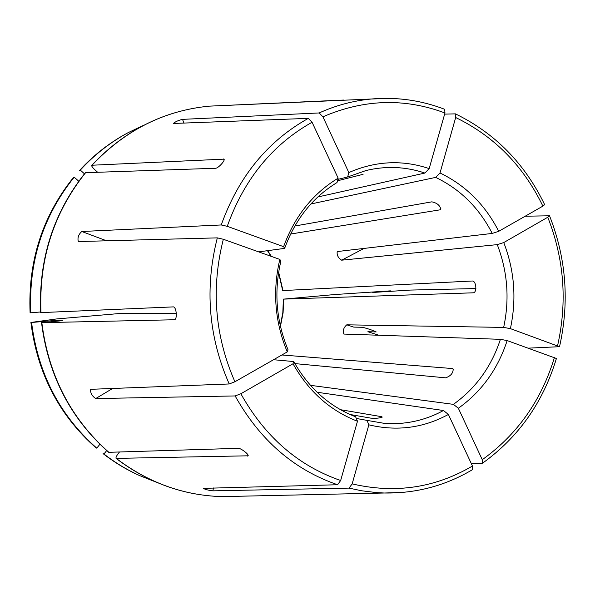 <?xml version="1.0" encoding="UTF-8"?>
<svg xmlns="http://www.w3.org/2000/svg" width="595" height="595" viewBox="0 0 595 595"><rect width="100%" height="100%" fill="white"/><g stroke="black" fill="none" stroke-linecap="round" stroke-linejoin="round"><path stroke-width="0.89" d="M279.829 259.427C272.391 291.186 274.868 322.014 287.266 351.905L288.032 349.771C276.184 321.084 273.804 291.505 280.899 261.034L279.829 259.427L223.333 239.264L217.324 237.874L78.317 241.548C77.365 237.829 78.518 234.482 81.783 231.5L221.243 224.962L227.253 226.323L283.607 246.68C294.629 216.387 312.814 193.546 338.153 178.165L312.07 122.25L308.314 118.368L173.346 123.47C175.324 121.73 178.374 120.361 182.494 119.364L319.151 112.953L322.921 116.806L348.834 172.572L347.636 176.975L337.834 179.4M310.434 385.322L453.397 404.355C475.755 388.386 491.425 366.706 500.417 339.321L343.865 334.07C342.661 330.619 343.635 327.54 346.788 324.825L503.653 327.414C509.737 299.114 507.602 271.521 497.264 244.627L341.649 260.179C338.161 257.91 336.688 255.039 337.239 251.559L492.236 233.426C479.139 207.93 460.292 189.255 435.681 177.392L310.88 203.981M119.409 452.096L118.301 453.494C116.449 455.963 115.705 457.6 116.077 458.388L248.078 455.807C249.253 454.55 240.722 447.976 238.245 448.325L108.669 452.312C70.574 418.605 48.202 375.378 41.531 322.654M475.903 288.553L410.29 290.077L372.708 292.465L390.402 290.858L390.454 291.699M444.644 114.121L455.398 113.868L455.681 117.52L440.01 172.974L435.681 177.392M525.199 216.216L549.497 215.792L547.772 217.249L503.757 242.567L497.264 244.627M528.345 348.142L559.493 346.699L510.391 328.626L503.653 327.414M471.337 463.654L482.069 463.341L482.597 463.111L482.262 459.704L458.358 408.259L453.397 404.355M356.323 418.456L366.951 420.375L368.848 424.83L352.158 483.891L349.042 488.108L212.839 490.845C208.652 490.362 205.446 489.536 203.207 488.354L337.566 484.739L340.66 480.507L357.476 421.245C330.166 410.699 308.679 391.54 293.015 363.761L240.849 393.756L235.137 395.943L95.698 398.568C92.061 396.077 90.351 392.998 90.581 389.323L229.209 383.968L234.913 381.759L287.266 351.905M343.813 100.042L209.142 106.155C164.034 110.581 124.995 130.275 92.017 165.232L91.712 165.38C91.526 166.154 92.537 167.574 94.731 169.649L97.528 172.163M40.691 312.62C38.437 259.465 53.334 212.824 85.368 172.691L215.487 168.273C218.082 168.497 225.572 160.345 223.973 159.14L92.017 165.232M62.877 320.623L41.836 322.668L174.223 319.76C177.697 319.902 176.477 306.269 173.078 306.901L40.735 312.62M337.469 180.791L363.076 174.32M30.91 322.46L31.572 322.483C38.05 373.593 59.783 415.488 96.777 448.161L95.951 447.804C59.054 415.221 37.373 373.437 30.91 322.46L56.213 318.987L117.832 313.669L176.343 313.327M349.994 414.484L370.73 418.129C375.824 418.516 379.67 418.166 382.28 417.08L381.759 416.708L381.782 417.393M366.951 420.375L383.626 423.238L400.495 423.357C415.682 422.153 430.007 417.869 443.461 410.513L317.098 392.246M273.559 359.722L293.744 361.552C308.798 388.185 329.429 406.601 355.632 416.805L357.476 421.245M258.676 251.878L284.648 248.368L283.607 246.68M338.153 178.165L337.008 182.553C312.702 197.384 295.254 219.324 284.648 248.368M317.812 196.982L424.889 173.056C405.582 166.563 385.924 165.73 365.925 170.557L347.636 176.975M340.459 409.687L381.759 416.708M294.882 363.597L445.588 377.832C450.608 376.129 453.145 373.191 453.204 369.026L452.371 368.543L453.397 369.577M281.874 354.977L452.371 368.543M390.402 290.858L334.985 294.525L283.666 299.114L473.404 292.807M278.646 272.16L282.975 290.561L472.333 281.004C476.253 280.862 477.272 292.338 473.36 292.814L473.248 292.822M290.605 234.036L439.988 209.842L440.85 208.614M294.852 226.011L431.844 201.839C436.99 202.91 439.965 205.379 440.776 209.247L439.988 209.842M368.848 424.83C396.843 431.501 423.35 428.043 448.385 414.455L443.461 410.513M472.281 469.656L472.765 469.47L472.445 466.026L448.385 414.455M544.618 204.687L542.878 206.13L498.722 231.314L492.236 233.426M498.722 231.314C485.163 204.769 465.588 185.32 440.01 172.974M103.939 454.015C115.147 462.694 127.077 469.901 139.721 475.643L138.799 475.227C126.185 469.492 114.285 462.3 103.099 453.65L103.939 454.015L106.676 450.594M139.721 475.643L155.957 482.054M293.744 361.552L293.015 363.761M510.391 328.626C516.735 299.203 514.526 270.517 503.757 242.567M96.777 448.161L99.893 444.272M31.572 322.483L54.963 320.474L62.832 320.616M458.358 408.259C481.593 391.636 497.859 369.079 507.156 340.578L500.417 339.321M556.37 358.465L507.156 340.578M30.762 312.806L30.1 312.814C27.92 261.421 42.364 216.327 73.423 177.541L74.189 177.169C43.048 216.059 28.575 261.272 30.762 312.806L40.653 311.966M74.189 177.169L78.756 181.23M144.116 125.076L128.341 132.551C110.454 142.16 94.441 154.678 80.303 170.103L84.453 173.814M128.341 132.551L127.449 133.035C109.599 142.621 93.623 155.109 79.522 170.497L80.303 170.103M444.22 109.19L444.658 109.294L444.963 112.983L429.173 168.608C402.272 159.601 375.49 160.918 348.834 172.572M429.173 168.608L424.889 173.056M346.788 324.825L353.75 327.109L362.697 327.287C368.617 328.879 373.117 330.433 376.196 331.943L367.889 331.713L378.918 335.283M106.728 240.849L81.783 231.5M116.375 458.492C148.519 482.828 183.758 495.538 222.091 496.624L238.312 496.267M390.134 98.376L371.31 99.008C353.415 100.681 336.034 105.33 319.151 112.953M349.042 488.108L361.604 490.771L376.776 492.63L384.377 493.01L403.202 492.4M235.137 395.943C259.918 440.181 294.064 469.782 337.566 484.739M217.324 237.874C204.546 288.181 208.51 336.874 229.209 383.968M308.314 118.368C267.586 141.127 238.565 176.663 221.243 224.962M85.695 172.55C53.647 212.683 38.749 259.368 40.988 312.62M41.836 322.668C48.53 375.475 70.909 418.731 108.974 452.431M283.666 299.114L283.086 312.881L280.446 326.38M267.713 250.659L271.387 256.415M352.158 483.891C395.073 493.865 435.168 487.915 472.445 466.026M542.878 206.13C523.377 165.849 494.311 136.315 455.681 117.52M240.849 393.756C264.998 436.894 298.266 465.811 340.66 480.507M557.589 345.673C567.444 301.769 564.172 258.959 547.772 217.249M52.196 321.612L52.085 320.675M55.06 321.352L54.963 320.474M223.333 239.264C210.935 288.322 214.795 335.818 234.913 381.759M482.262 459.704C517.293 434.536 541.353 400.465 554.458 357.469M312.07 122.25C272.406 144.54 244.136 179.236 227.253 226.323M444.963 112.983C404.578 97.87 363.895 99.149 322.921 116.806M362.548 174.171L362.608 174.633M184.048 123.21L182.494 119.364M223.259 158.91L224.144 159.653M364.2 248.346L341.649 260.179M112.76 388.386L95.698 398.568M247.371 456.105L248.1 455.257M213.479 487.96L212.839 490.845M444.651 109.279C421.104 100.243 396.657 96.821 371.31 99.008L209.142 106.155C163.863 110.611 124.712 130.342 91.697 165.365M472.765 469.492C445.618 485.691 416.158 493.523 384.377 493.01L222.091 496.624C183.61 495.531 148.267 482.79 116.07 458.403M455.42 113.861C495.018 133.183 524.76 163.446 544.641 204.65M267.467 250.688L271.037 256.289M278.557 272.741L282.685 290.598M549.542 215.807C566.254 258.319 569.586 301.94 559.538 346.684M283.369 299.069L282.826 312.568L280.319 325.807M556.407 358.502C543.079 402.428 518.483 437.303 482.627 463.118"/></g></svg>
